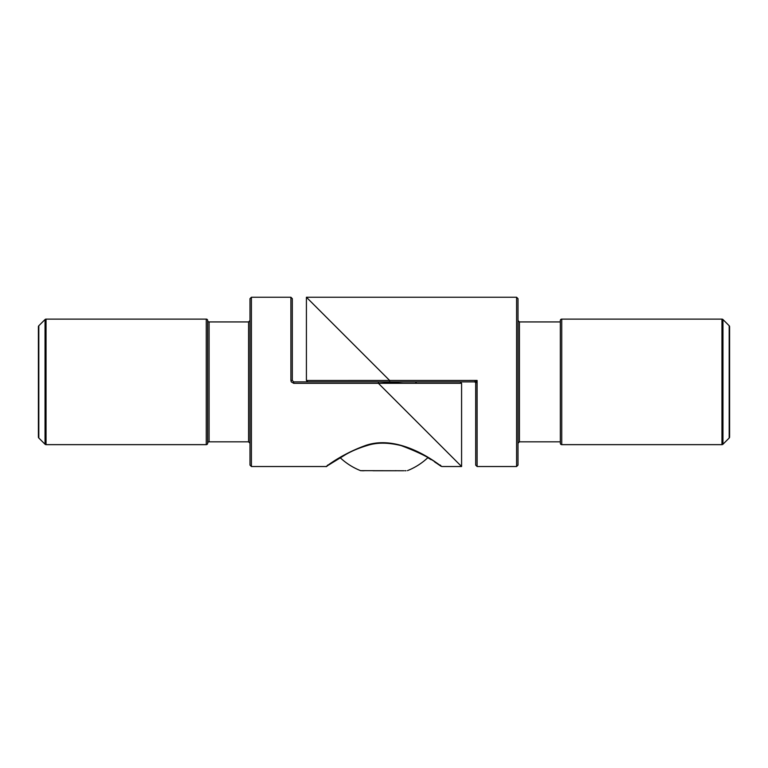 <?xml version="1.0" encoding="UTF-8"?>
<svg xmlns="http://www.w3.org/2000/svg" width="768" height="768" viewBox="0 0 768 768"><rect width="100%" height="100%" fill="white"/><g stroke="black" fill="none" stroke-linecap="round" stroke-linejoin="round"><path stroke-width="1.15" d="M721.958 444.653L721.958 319.114A1.411 1.411 0 0 1 722.957 319.526L722.957 444.24A1.411 1.411 0 0 1 721.958 444.653L561.734 444.653A1.411 1.411 0 0 1 560.323 443.242L560.323 320.525A1.411 1.411 0 0 1 561.734 319.114L561.734 444.653M729.187 438.019L729.187 325.747A1.411 1.411 0 0 1 729.6 326.746L729.6 437.021A1.411 1.411 0 0 1 729.187 438.019L722.957 444.24M518.006 298.656L518.006 465.11L516.595 466.522L516.595 297.245L518.006 298.656M476.381 381.888L477.101 380.448L474.278 381.888L477.101 380.448L475.69 383.299L475.69 465.11L475.747 383.174M729.187 325.747L722.957 319.526M560.323 441.83L519.418 441.83L518.006 443.242M560.323 321.936L519.418 321.936L519.418 441.83M721.958 319.114L561.734 319.114M389.616 380.448L306.413 297.245L306.413 380.477L477.101 380.448L477.101 466.522L475.69 465.11M475.69 383.299A1.411 1.411 0 0 0 474.278 381.888L350.851 381.888M389.645 381.888L389.635 380.477M46.042 319.114L46.042 444.653A1.411 1.411 0 0 1 45.043 444.24L45.043 319.526A1.411 1.411 0 0 1 46.042 319.114L206.266 319.114A1.411 1.411 0 0 1 207.677 320.525L207.677 443.242A1.411 1.411 0 0 1 206.266 444.653L206.266 319.114M207.677 320.525A1.411 1.411 0 0 0 209.088 321.936L209.088 441.83A1.411 1.411 0 0 0 207.677 443.242M415.738 383.299A1.411 1.411 0 0 1 417.149 381.888M249.994 465.11L249.994 298.656L251.405 297.245L251.405 466.522L249.994 465.11M327.322 465.706L326.467 466.31M329.645 464.102C318.288 473.107 335.866 456.422 364.08 446.026C394.694 434.198 428.861 457.181 438.326 464.083L441.84 466.522L461.587 466.522L461.587 383.299L378.365 383.299L461.587 466.522M38.813 325.747L38.813 438.019A1.411 1.411 0 0 1 38.4 437.021L38.4 326.746A1.411 1.411 0 0 1 38.813 325.747L45.043 319.526M38.813 438.019L45.043 444.24M209.088 321.936L248.582 321.936L249.994 320.525M209.088 441.83L248.582 441.83L248.582 321.936M46.042 444.653L206.266 444.653M378.384 383.318L293.722 383.318L291.274 381.888L290.899 380.448L291.274 381.888M378.365 383.299L378.355 381.888L293.722 381.888L292.31 380.477L292.31 298.656L292.31 380.477L290.899 380.448L290.899 297.245L251.405 297.245M340.186 457.699A63.84 63.84 0 0 0 360.566 470.65L403.843 470.755M364.157 470.755L362.006 470.755M396.134 470.755A1.411 0.816 90 0 1 395.77 470.611A1.411 0.816 90 0 0 396.134 470.755L373.008 470.755M404.851 470.755L405.994 470.755L404.851 470.755M403.142 381.888L379.805 383.299M251.405 466.522L326.17 466.522L345.638 454.579C351.83 450.989 359.126 447.936 367.526 445.421C376.982 442.368 388.176 442.426 401.098 445.594C418.57 452.141 430.723 458.237 437.539 463.882L437.539 463.882A1.411 1.286 -56.1 0 0 438.326 464.083M330.451 463.891A1.411 1.296 56.1 0 1 330.432 463.901L329.645 464.429M293.722 381.888L293.722 383.318M306.413 297.245L516.595 297.245M477.101 466.522L516.595 466.522M306.413 380.477L307.824 381.888M519.418 321.936L518.006 320.525M327.581 465.11L326.976 466.262M248.582 441.83L249.994 443.242M437.539 463.882L441.024 466.262L440.429 465.11M407.434 470.65A63.84 63.84 0 0 0 427.814 457.699L431.078 459.696M434.65 461.971L436.742 463.354M438.432 464.486L440.256 465.734M440.486 465.888L441.84 466.522M290.899 297.245L292.31 298.656M461.587 383.299L460.176 381.888M360.566 470.65L361.085 470.755"/></g></svg>
